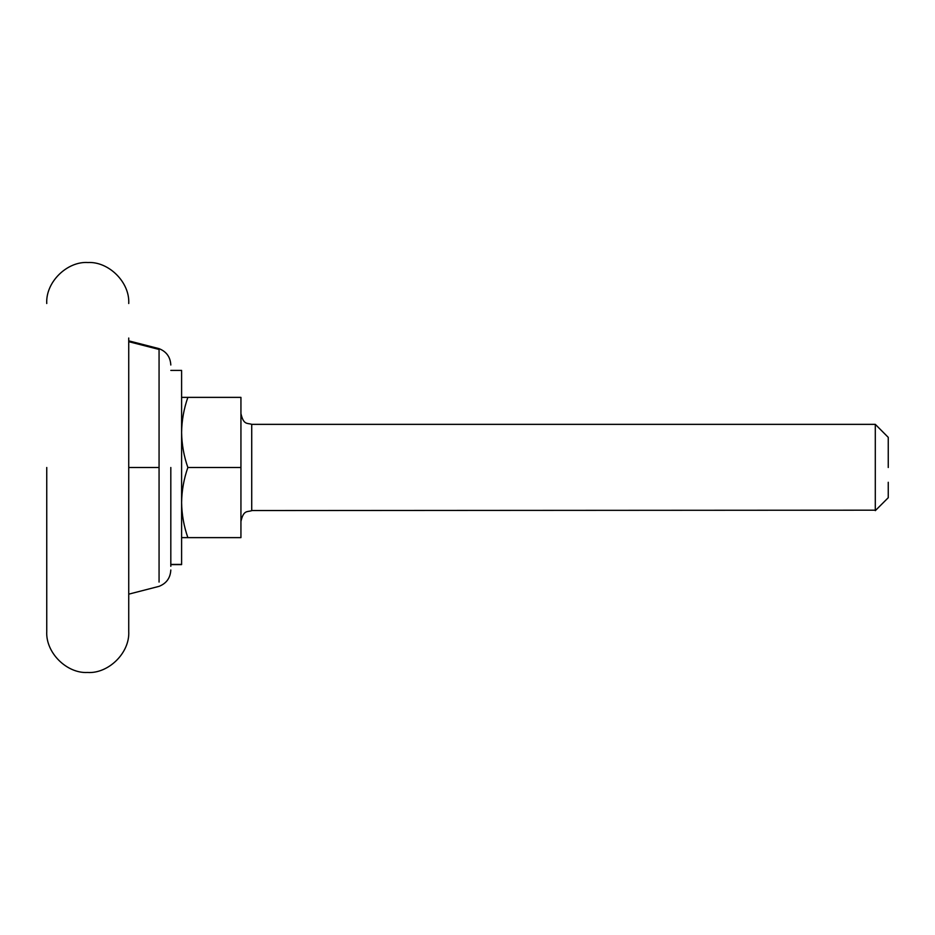<?xml version="1.0" encoding="UTF-8"?>
<svg xmlns="http://www.w3.org/2000/svg" width="935" height="935" viewBox="0 0 935 935"><rect width="100%" height="100%" fill="white"/><g stroke="black" fill="none" stroke-linecap="round" stroke-linejoin="round"><path stroke-width="1.4" d="M181.6 371.078L181.6 564.6L170.813 564.6M46.75 631.09L46.75 467.5M128.738 631.09L128.738 338.038M170.813 566.294L170.813 467.5M888.25 482.273L888.25 497.712L875.3 510.65L875.3 424.677M875.3 510.183L251.725 510.545M888.25 437.358L875.3 424.35L251.725 424.35L251.725 510.183M888.25 437.522L888.25 467.5M181.6 397.375L187.865 397.375C183.856 408.817 181.764 420.505 181.6 432.438C181.776 444.394 183.868 456.081 187.865 467.5C183.856 478.942 181.764 490.63 181.6 502.562C181.776 514.519 183.868 526.206 187.865 537.625L181.6 537.625M187.865 397.375L240.938 397.375L240.938 537.625L187.865 537.625M187.865 467.5L240.938 467.5M170.813 564.413L181.6 564.413M159.067 582.061L159.067 348.65C166.465 351.607 170.38 357.065 170.813 365.012M128.738 467.5L159.067 467.5M128.738 341.684L159.067 349.445M181.6 370.4L170.813 370.4M46.75 631.487C45.581 652.922 67.004 673.644 87.516 672.475C108.133 673.901 129.942 653.109 128.738 631.487M128.738 303.513C129.918 282.089 108.507 261.379 88.007 262.525C67.39 261.087 45.546 281.879 46.75 303.513M128.738 594.157L159.067 586.35C166.465 583.393 170.38 577.935 170.813 569.988M159.067 348.65L128.738 340.843M251.725 510.65C247.436 512.181 243.567 509.633 240.938 521.438M251.725 424.35C247.436 422.819 243.567 425.367 240.938 413.562"/></g></svg>
